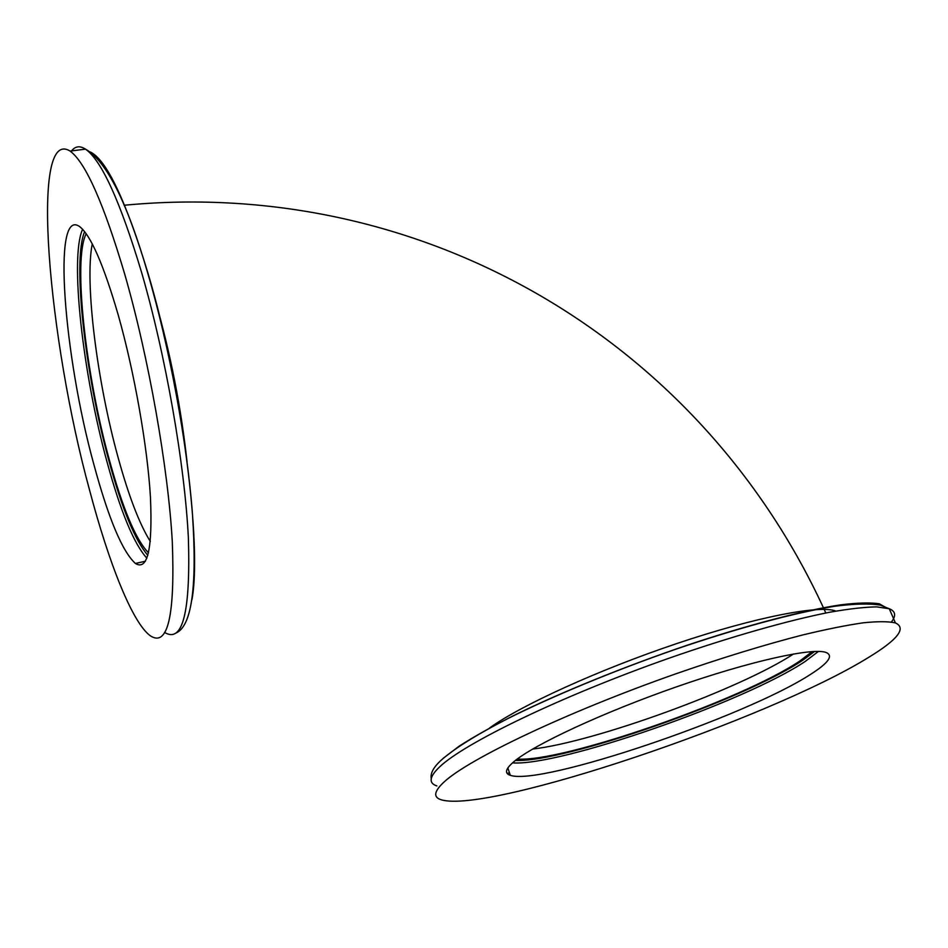 <?xml version="1.0" encoding="UTF-8"?>
<svg xmlns="http://www.w3.org/2000/svg" width="948" height="948" viewBox="0 0 948 948"><rect width="100%" height="100%" fill="white"/><g stroke="black" fill="none" stroke-linecap="round" stroke-linejoin="round"><path stroke-width="1.42" d="M187.076 462.138C181.068 407.391 170.51 353.616 155.401 300.8M89.562 490.104C48.573 340.747 29.388 125.503 70.116 151.099C85.533 162.381 103.77 203.536 124.84 274.565C148.741 357.669 168.14 467.874 172.287 541.581C175.119 615.845 167.808 647.247 150.329 635.8C132.471 623.014 108.854 563.195 89.562 490.104M86.197 233.765C72.712 259.397 85.64 374.116 109.127 459.128C122.659 508.519 135.777 539.756 148.504 552.85M150.317 541.486C139.368 523.853 128.62 495.804 118.062 457.351C97.217 382.02 84.514 282.99 92.252 243.897M93.805 464.247C108.475 518.52 122.351 551.594 135.41 563.456C147.663 570.957 152.675 548.868 150.448 497.179C147.438 446.366 134.403 372.149 118.227 314.985C103.498 264.433 90.593 234.95 79.525 226.525C51.808 206.96 64.073 356.886 93.805 464.247M517.229 759.052C562.389 762.619 741.929 700.11 799.756 661.052L812.211 651.572M793.583 653.942C740.08 689.16 595.083 741.869 532.634 749.062M514.231 761.398C505.485 768.745 504.182 773.39 510.32 775.31C540.668 786.188 745.709 716.664 810.516 674.395C828.505 662.972 833.683 655.66 826.052 652.449C812.507 647.401 750.117 661.135 676.552 686.826C603.011 712.458 534.399 744.476 514.231 761.398M444.067 781.993C468.62 759.064 566.252 712.351 675.414 673.969C722.068 657.782 764.479 644.782 802.636 634.97C826.218 629.306 846.398 625.253 863.19 622.812C877.812 621.307 888.549 621.355 895.422 622.931C906.715 628.121 897.839 639.568 868.783 657.284C769.373 719.105 488.658 814.071 441.306 799.804C433.035 797.304 433.947 791.367 444.067 781.993M489.429 728.1C520.168 705.679 598.342 669.904 677.073 643.467C755.84 616.958 820.233 604.646 835.923 611.105M90.392 152C106.638 159.987 125.871 200.514 148.089 273.581C182.052 387.128 202.208 546.581 191.887 599.918M164.525 632.375C182.668 643.609 190.619 612.171 188.379 538.037C184.765 464.484 165.604 354.682 141.453 271.946C120.159 201.237 101.507 160.295 85.498 149.132C79.94 145.542 75.283 146.134 71.55 150.922M146.857 558.194C133.893 543.773 120.586 511.588 106.946 461.629C83.033 374.744 69.512 257.844 82.606 229.286M84.621 231.644C72.084 261.079 85.391 375.42 108.866 460.55C122.114 509.04 135.114 540.621 147.841 555.327M818.444 651.418L805.196 661.443C744.773 701.911 559.107 766.494 512.489 762.867M515.392 760.462C564.273 762.619 744.144 699.671 802.897 660.14L814.569 651.454M443.119 758.376L459.176 746.147C473.739 736.797 492.119 726.5 514.314 715.242C561.453 692.182 624.199 666.669 686.447 645.47C748.375 624.791 804.295 610.251 841.149 604.777C857.976 602.762 870.714 602.442 879.365 603.817L886.617 607.964M891.416 621.983C896.298 615.679 895.587 611.27 889.271 608.758L876.77 606.886C864.837 607.04 849.183 608.817 829.82 612.218C788.286 620.383 730.434 636.795 669.371 658.09C560.576 696.318 463.513 743.552 439.279 767.228C429.314 776.898 428.496 783.143 436.85 785.939M509.491 772.857L507.121 773.355M70.116 151.099L85.498 149.132C106.484 161.113 127.222 202.398 147.698 272.977C169.467 346.802 187.088 442.432 192.42 513.626C197.255 585.923 191.887 625.68 176.292 632.897M145.388 561.228L135.41 563.456M507.832 767.939L510.32 775.31M431.257 778.521C430.262 773.568 433.26 767.75 440.239 761.043C452.883 749.489 475.813 735.044 508.092 718.454C553.17 695.939 613.747 670.817 675.272 649.392C736.643 628.453 793.654 612.918 834.11 606.341C854.421 603.71 869.885 603.331 880.526 605.179L889.271 608.758L895.422 622.931M124.141 205.254C423.709 176.577 702.409 340.249 825.827 613"/></g></svg>
